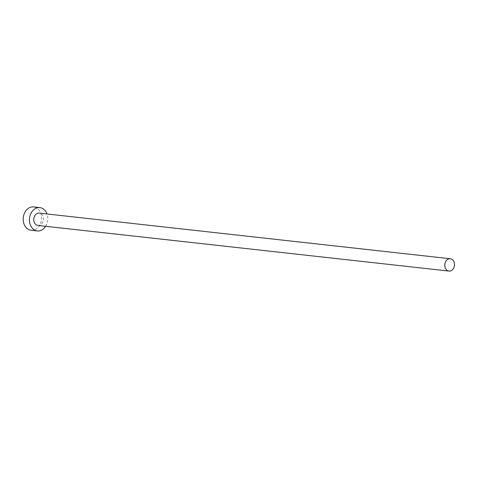 <?xml version="1.0" encoding="UTF-8"?>
<svg xmlns="http://www.w3.org/2000/svg" width="478" height="478" viewBox="0 0 478 478"><rect width="100%" height="100%" fill="white"/><g stroke="black" fill="none" stroke-linecap="round" stroke-linejoin="round"><path stroke-width="0.36" stroke-dasharray="2.39 1.79" d="M37.935 225.437A6.196 4.828 96.3 0 0 42.524 222.664A6.196 4.828 96.3 0 0 39.304 213.116M45.643 226.291A11.723 9.136 96.3 0 0 46.002 225.688A11.723 9.136 96.3 0 0 47.011 213.971M31.064 230.235A11.723 9.136 96.3 0 0 39.746 224.995A11.723 9.136 96.3 0 0 33.657 206.926"/><path stroke-width="0.72" d="M453.532 268.301A6.196 4.828 96.3 0 0 450.312 258.753A6.196 4.828 96.3 0 0 445.723 261.52A6.196 4.828 96.3 0 0 448.944 271.074A6.196 4.828 96.3 0 0 453.532 268.301M450.312 258.753L39.304 213.116A6.196 4.828 96.3 0 0 34.715 215.889A6.196 4.828 96.3 0 0 37.935 225.437L448.944 271.074M47.011 213.971A11.723 9.136 96.3 0 0 39.913 207.625A11.723 9.136 96.3 0 0 31.237 212.865A11.723 9.136 96.3 0 0 37.326 230.934A11.723 9.136 96.3 0 0 45.643 226.291M39.913 207.625L33.657 206.926A11.723 9.136 96.3 0 0 24.976 212.172A11.723 9.136 96.3 0 0 31.064 230.235L37.326 230.934"/></g></svg>
